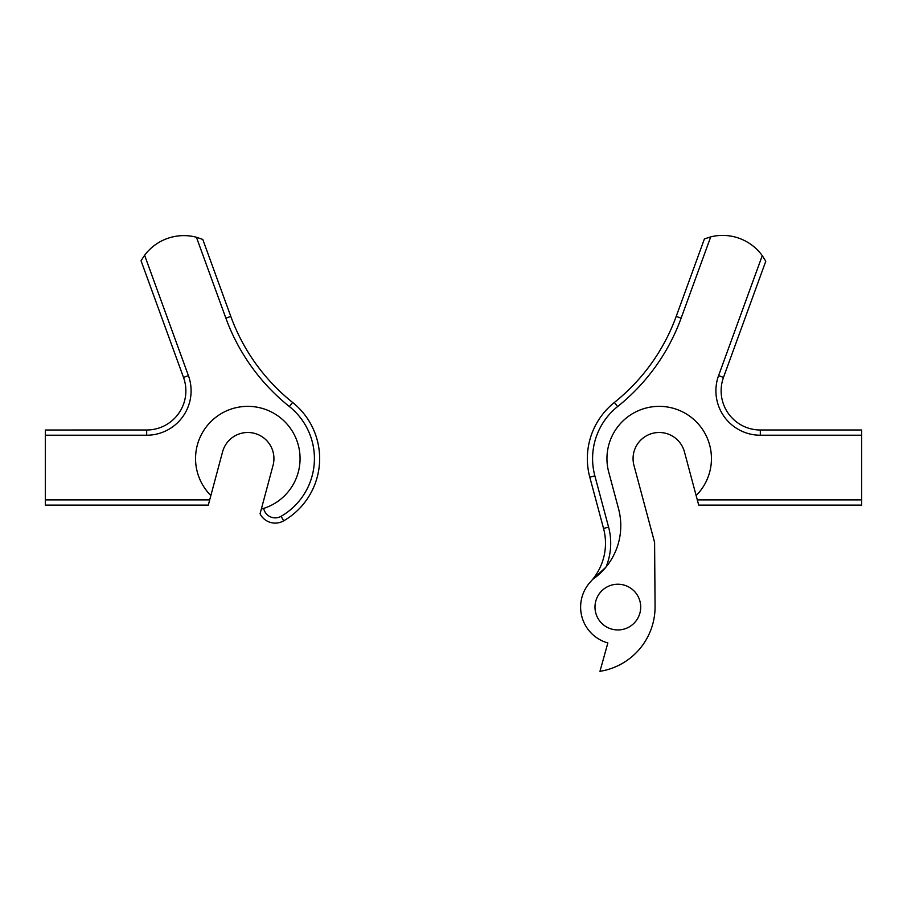 <?xml version="1.0" encoding="UTF-8"?>
<svg xmlns="http://www.w3.org/2000/svg" width="907" height="907" viewBox="0 0 907 907"><rect width="100%" height="100%" fill="white"/><g stroke="black" fill="none" stroke-linecap="round" stroke-linejoin="round"><path stroke-width="1.36" d="M45.35 435.224L45.35 430.009L146.685 429.997A39.182 39.182 0 0 0 183.509 377.414L141.05 260.762L144.61 255.275L188.418 375.634A44.409 44.409 0 0 1 146.685 435.224L45.35 435.224L45.35 499.882L209.698 499.882L222.566 451.845A26.122 26.122 0 0 1 256.228 433.886A26.122 26.122 0 0 1 273.041 465.37L261.329 509.076A52.243 52.243 0 0 0 267.916 410.383A52.243 52.243 0 0 0 210.866 495.551M196.434 237.26L202.783 239.425L230.786 316.396A195.923 195.923 0 0 0 292.632 402.47A71.834 71.834 0 0 1 283.698 520.833A16.984 16.984 0 0 1 260.06 513.793L261.329 509.076L263.676 508.385A11.757 11.757 0 0 0 281.091 516.31A66.619 66.619 0 0 0 289.378 406.551A201.15 201.15 0 0 1 225.877 318.176L196.434 237.26A48.978 48.978 0 0 0 144.61 255.275M209.698 499.882L208.304 505.108L45.35 505.108L45.35 499.882M658.822 406.359A52.243 52.243 0 0 1 696.134 495.551L697.302 499.882L861.65 499.882L861.65 435.224L760.315 435.224A44.409 44.409 0 0 1 718.582 375.634L762.265 255.638A48.978 48.978 0 0 0 710.714 236.874L681.123 318.176A201.15 201.15 0 0 1 617.622 406.551A66.619 66.619 0 0 0 594.856 475.846L608.586 527.114A62.368 62.368 0 0 1 605.955 567.136L592.532 579.482A65.304 65.304 0 0 0 618.551 508.804L608.733 472.128A52.243 52.243 0 0 1 658.822 406.359M618.007 629.946A22.856 22.856 0 0 0 640.705 606.919A22.856 22.856 0 0 0 617.678 584.233A22.856 22.856 0 0 0 594.992 607.248A22.856 22.856 0 0 0 618.007 629.946M696.134 495.551L684.434 451.845A26.122 26.122 0 0 0 652.439 433.376A26.122 26.122 0 0 0 633.959 465.37L654.593 542.363L655.069 606.329A65.304 65.304 0 0 1 599.958 671.316L607.86 642.95A37.221 37.221 0 0 1 590.434 581.909A57.141 57.141 0 0 0 603.54 528.464L589.799 477.207A71.834 71.834 0 0 1 614.368 402.47A195.923 195.923 0 0 0 676.214 316.396L704.41 238.915L710.714 236.874M861.65 499.882L861.65 505.108L698.696 505.108L697.302 499.882M762.265 255.638L765.78 261.25L723.491 377.414A39.182 39.182 0 0 0 760.315 429.997L861.65 429.997L861.65 435.224M183.509 377.414L188.418 375.634M146.685 429.997L146.685 435.224M230.786 316.396L225.877 318.176M292.632 402.47L289.378 406.551M283.698 520.833L281.091 516.31M681.123 318.176L676.214 316.396M617.622 406.551L614.368 402.47M594.856 475.846L589.799 477.207M608.586 527.114L603.54 528.464M760.315 435.224L760.315 429.997M718.582 375.634L723.491 377.414"/></g></svg>
